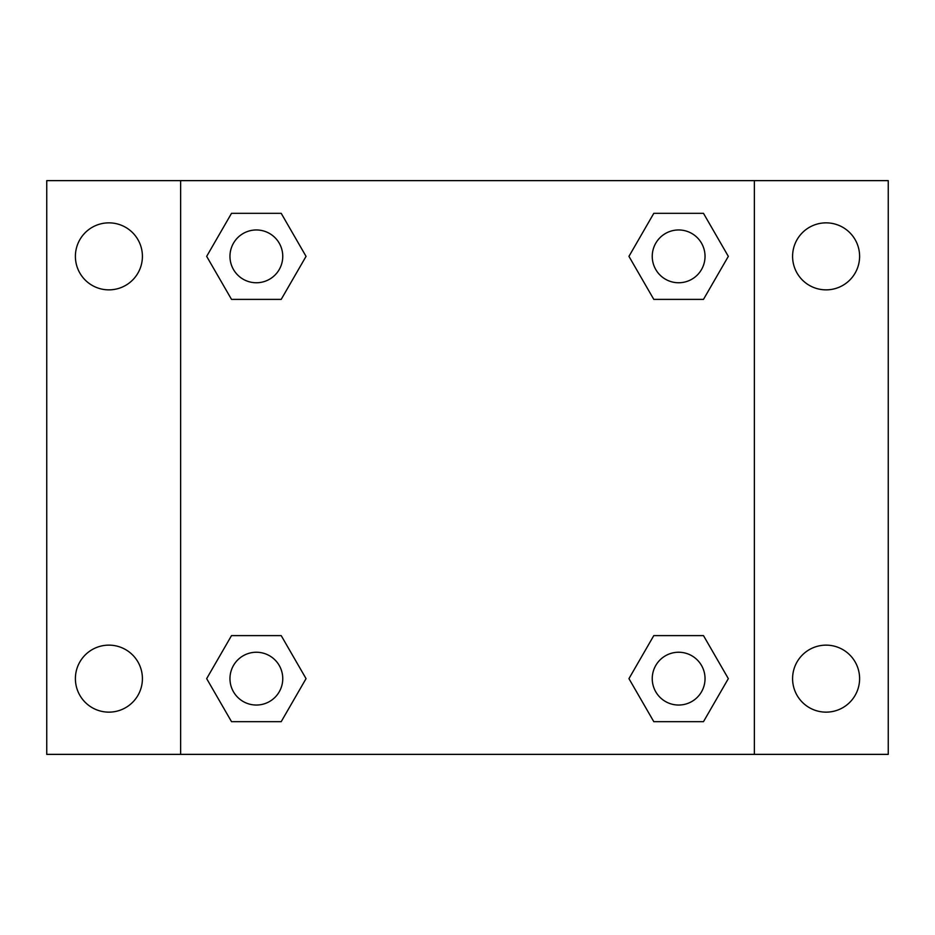 <?xml version="1.0" encoding="UTF-8"?>
<svg xmlns="http://www.w3.org/2000/svg" width="935" height="935" viewBox="0 0 935 935"><rect width="100%" height="100%" fill="white"/><g stroke="black" fill="none" stroke-linecap="round" stroke-linejoin="round"><path stroke-width="1.4" d="M46.75 180.63L888.25 180.63L888.25 754.37L46.75 754.37L46.75 180.63M826.096 222.857A33.508 33.508 0 0 1 859.604 256.365A33.508 33.508 0 0 1 826.096 289.862A33.508 33.508 0 0 1 792.588 256.365A33.508 33.508 0 0 1 826.096 222.857M826.096 645.138A33.508 33.508 0 0 1 859.604 678.635A33.508 33.508 0 0 1 826.096 712.143A33.508 33.508 0 0 1 792.588 678.635A33.508 33.508 0 0 1 826.096 645.138M108.904 645.138A33.508 33.508 0 0 1 142.412 678.635A33.508 33.508 0 0 1 108.904 712.143A33.508 33.508 0 0 1 75.396 678.635A33.508 33.508 0 0 1 108.904 645.138M108.904 222.857A33.508 33.508 0 0 1 142.412 256.365A33.508 33.508 0 0 1 108.904 289.862A33.508 33.508 0 0 1 75.396 256.365A33.508 33.508 0 0 1 108.904 222.857M231.518 635.613L281.201 635.613L306.049 678.635L281.201 721.668L231.518 721.668L206.67 678.635L231.518 635.613L281.201 635.613L231.518 635.613M653.799 213.332L703.482 213.332L728.33 256.365L703.482 299.387L653.799 299.387L628.951 256.365L653.799 213.332L703.482 213.332L653.799 213.332M180.63 754.37L180.63 180.63M754.37 180.63L754.37 754.37M231.518 213.332L281.201 213.332L306.049 256.365L281.201 299.387L231.518 299.387L206.67 256.365L231.518 213.332L281.201 213.332L231.518 213.332M653.799 635.613L703.482 635.613L728.33 678.635L703.482 721.668L653.799 721.668L628.951 678.635L653.799 635.613L703.482 635.613L653.799 635.613M703.482 721.668L653.799 721.668L703.482 721.668M705.037 678.635A26.39 26.39 0 0 0 665.439 655.786A26.39 26.39 0 0 0 665.439 701.495A26.39 26.39 0 0 0 705.037 678.635M281.201 721.668L231.518 721.668L281.201 721.668M282.756 678.635A26.39 26.39 0 0 0 243.158 655.786A26.39 26.39 0 0 0 243.158 701.495A26.39 26.39 0 0 0 282.756 678.635M703.482 299.387L653.799 299.387L703.482 299.387M705.037 256.365A26.39 26.39 0 0 0 665.439 233.505A26.39 26.39 0 0 0 665.439 279.214A26.39 26.39 0 0 0 705.037 256.365M281.201 299.387L231.518 299.387L281.201 299.387M282.756 256.365A26.39 26.39 0 0 0 243.158 233.505A26.39 26.39 0 0 0 243.158 279.214A26.39 26.39 0 0 0 282.756 256.365"/></g></svg>
